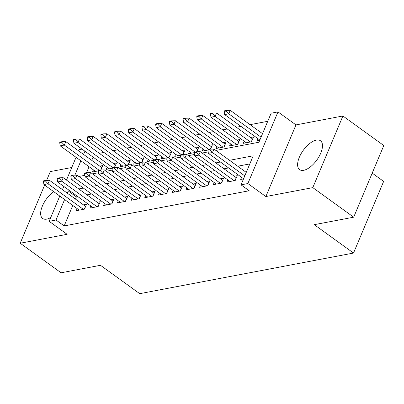 <?xml version="1.0" encoding="UTF-8"?>
<svg xmlns="http://www.w3.org/2000/svg" width="404" height="404" viewBox="0 0 404 404"><rect width="100%" height="100%" fill="white"/><g stroke="black" fill="none" stroke-linecap="round" stroke-linejoin="round"><path stroke-width="0.61" d="M316.393 140.087A17.811 8.343 -54.1 0 0 301.081 153.722A17.811 8.343 -54.1 0 0 299.606 169.624A17.811 8.343 -54.1 0 0 303.692 170.296A17.811 8.343 -54.1 0 0 319.003 156.656A17.811 8.343 -54.1 0 0 320.478 140.754A17.811 8.343 -54.1 0 0 316.393 140.087M53.676 191.632A17.811 8.343 -54.1 0 0 42.299 206.262A17.811 8.343 -54.1 0 0 42.642 218.463A17.811 8.343 -54.1 0 0 46.728 219.13A17.811 8.343 -54.1 0 0 50.737 217.539M215.857 150.429L258.929 142.243L271.14 113.201L277.987 111.898L247.874 183.542L241.021 184.845L253.227 155.803L229.517 160.307M295.981 124.902L265.862 196.546L312.797 187.628L353.682 217.18L383.8 145.536L342.915 115.978L295.981 124.902L277.987 111.898M372.205 173.124L383.643 181.396L353.53 253.04L139.733 293.673L100.485 265.302L61.085 272.791L20.2 243.233L67.14 234.315L49.152 221.311L59.777 196.036M71.766 167.514L50.318 171.589L46.617 180.396M78.73 150.944L79.27 149.662L82.052 149.132M267.726 121.311L250.071 124.669M240.981 126.396L236.365 127.27M227.275 128.997L222.665 129.876M213.575 131.603L208.959 132.482M199.869 134.209L195.253 135.088M186.163 136.815L181.548 137.688M172.458 139.415L167.842 140.294M158.752 142.021L154.136 142.9M145.046 144.627L140.435 145.506M131.345 147.233L126.73 148.106M117.64 149.833L113.024 150.712M103.934 152.439L99.318 153.318M62.681 189.128A17.811 8.343 -54.1 0 0 61.241 188.804M312.797 187.628L342.915 115.978M44.637 185.098L20.2 243.233M241.597 177.336L240.708 179.452L243.511 178.922M227.891 179.942L227.003 182.058L235.224 180.497L237.259 175.654L234.234 176.23M214.186 182.547L213.297 184.663L221.518 183.098L223.553 178.26L220.534 178.831M200.485 185.148L199.591 187.269L207.818 185.704L209.853 180.861L206.828 181.436M186.779 187.754L185.885 189.87L194.112 188.309L196.147 183.466L193.122 184.042M173.074 190.36L172.185 192.476L180.406 190.915L182.441 186.072L179.416 186.648M159.368 192.966L158.479 195.082L166.701 193.516L168.736 188.678L165.711 189.254M145.662 195.566L144.773 197.687L152.995 196.122L155.03 191.279L152.005 191.855M131.957 198.172L131.068 200.288L139.289 198.728L141.324 193.885L138.304 194.46M118.251 200.778L117.362 202.894L125.588 201.333L127.624 196.49L124.599 197.066M104.55 203.384L103.656 205.5L111.883 203.934L113.918 199.096L110.893 199.672M90.844 205.984L89.956 208.105L98.177 206.54L100.212 201.697L97.187 202.273M100.929 169.993L102.788 165.574L99.763 166.15M114.635 167.387L116.493 162.974L113.468 163.544M128.341 164.781L130.194 160.368L127.174 160.944M142.046 162.181L143.9 157.762L140.88 158.338M155.747 159.575L157.605 155.156L154.581 155.732M169.453 156.969L171.311 152.55L168.286 153.126M183.158 154.363L185.017 149.95L181.992 150.525M196.864 151.763L198.723 147.344L195.698 147.92M210.57 149.157L212.423 144.738L209.403 145.314M216.761 146.42L215.872 148.541L224.094 146.975L226.129 142.132L223.109 142.708M230.467 143.819L229.578 145.935L237.799 144.369L239.835 139.531L236.81 140.102M244.173 141.213L243.284 143.329L251.505 141.769L253.54 136.926L250.515 137.501M93.102 157.121L91.743 160.353M89.067 166.716L86.567 172.659M93.42 169.862L92.526 171.978L98.293 170.882M107.126 167.256L106.232 169.377L111.994 168.281M120.826 164.655L119.938 166.771L125.7 165.675M134.532 162.049L133.643 164.165L139.405 163.07M148.238 159.444L147.349 161.56L153.111 160.464M161.943 156.838L161.055 158.959L166.817 157.863M175.649 154.237L174.76 156.353L180.522 155.257M189.355 151.631L188.461 153.747L194.223 152.651M203.055 149.026L202.167 151.141L207.929 150.046M257.878 138.607L256.989 140.723L259.792 140.193M72.786 205.444L64.18 225.917L249.197 190.759L241.021 184.845M249.818 163.913L237.693 166.216M228.603 167.943L223.993 168.822M214.903 170.549L210.287 171.427M201.197 173.154L196.581 174.033M187.491 175.76L182.876 176.634M173.786 178.361L169.17 179.24M160.08 180.967L155.464 181.845M146.374 183.573L141.764 184.451M132.674 186.178L128.058 187.052M118.968 188.779L114.352 189.658M105.262 191.385L100.647 192.264M91.556 193.991L86.941 194.869M77.851 196.597L76.391 196.874L75.462 199.081M77.139 208.59L76.25 210.706L84.471 209.146L86.507 204.303L83.482 204.879M265.862 196.546L247.874 183.542M64.18 225.917L56.005 220.008L49.152 221.311M353.682 217.18L314.282 224.669L353.53 253.04M78.81 176.477L84.815 175.336M92.516 173.871L98.52 172.73M106.217 171.266L112.226 170.124M119.922 168.665L125.932 167.519M133.628 166.059L139.638 164.918M147.334 163.453L153.343 162.312M161.039 160.848L167.044 159.706M174.745 158.242L180.75 157.1M188.446 155.641L194.455 154.5M202.151 153.035L208.161 151.894M84.926 151.212L83.567 154.439M80.891 160.807L74.856 175.164M62.448 189.673L63.807 186.441M66.483 180.078L76.053 157.308M69.675 190.683L68.215 190.961L67.286 193.168M64.61 199.536L56.005 220.008M220.427 162.034L215.812 162.913M206.727 164.64L202.111 165.514M193.021 167.241L188.405 168.12M179.315 169.847L174.7 170.725M165.61 172.452L160.994 173.331M151.904 175.058L147.288 175.932M138.198 177.659L133.583 178.538M124.493 180.265L119.882 181.143M110.792 182.871L106.176 183.749M97.086 185.476L92.471 186.35M83.381 188.077L78.765 188.956M76.391 196.874L68.215 190.961M45.49 181.002L45.733 180.421L43.677 180.81L43.435 181.391L45.49 181.002L48.031 183.795L49.495 180.31L85.476 206.318A2.283 0.894 -157.2 0 0 85.618 206.419M79.27 210.136L43.92 184.578L48.031 183.795L83.386 209.353M43.435 181.391L43.92 184.578M49.495 180.31L45.733 180.421M101.899 167.69A2.283 0.894 22.8 0 1 101.752 167.589L65.776 141.582L64.312 145.066L60.201 145.849L95.551 171.407M62.014 141.693L59.959 142.082L59.711 142.662L61.767 142.274L62.014 141.693L65.776 141.582M99.172 170.266L64.312 145.066L61.767 142.274M60.201 145.849L59.711 142.662M59.196 178.396L59.439 177.816L57.383 178.209L57.136 178.79L59.196 178.396L61.736 181.194L63.201 177.704L99.177 203.712A2.283 0.894 -157.2 0 0 99.323 203.813M92.976 207.53L57.626 181.972L61.736 181.194L97.086 206.747M57.136 178.79L57.626 181.972M63.201 177.704L59.439 177.816M72.897 175.796L73.144 175.215L71.089 175.604L70.841 176.184L72.897 175.796L75.442 178.588L76.906 175.104L112.883 201.111A2.283 0.894 -157.2 0 0 113.029 201.207M106.681 204.924L71.331 179.371L75.442 178.588L110.792 204.141M70.841 176.184L71.331 179.371M76.906 175.104L73.144 175.215M86.602 173.19L86.85 172.609L84.79 172.998L84.547 173.579L86.602 173.19L89.148 175.982L90.612 172.498L126.588 198.505A2.283 0.894 -157.2 0 0 126.735 198.606M120.387 202.318L85.037 176.765L89.148 175.982L124.498 201.54M84.547 173.579L85.037 176.765M90.612 172.498L86.85 172.609M100.308 170.584L100.551 170.003L98.495 170.392L98.253 170.973L100.308 170.584L102.853 173.377L104.318 169.892L140.294 195.9A2.283 0.894 -157.2 0 0 140.435 196.001M134.093 199.717L98.743 174.159L102.853 173.377L138.203 198.935M98.253 170.973L98.743 174.159M104.318 169.892L100.551 170.003M115.605 165.084A2.283 0.894 22.8 0 1 115.458 164.983L79.482 138.976L78.017 142.466L73.907 143.243L109.257 168.801M75.72 139.087L73.664 139.481L73.417 140.062L75.472 139.668L75.72 139.087L79.482 138.976M112.873 167.66L78.017 142.466L75.472 139.668M73.907 143.243L73.417 140.062M129.305 162.479A2.283 0.894 22.8 0 1 129.164 162.383L93.188 136.375L91.723 139.86L87.612 140.643L122.962 166.196M89.42 136.486L87.365 136.875L87.123 137.456L89.178 137.067L89.42 136.486L93.188 136.375M126.578 165.059L91.723 139.86L89.178 137.067M87.612 140.643L87.123 137.456M143.011 159.878A2.283 0.894 22.8 0 1 142.87 159.777L106.893 133.769L105.429 137.254L101.313 138.037L136.668 163.59M103.126 133.881L101.071 134.269L100.828 134.85L102.884 134.461L103.126 133.881L106.893 133.769M140.284 162.453L105.429 137.254L102.884 134.461M101.313 138.037L100.828 134.85M156.717 157.272A2.283 0.894 22.8 0 1 156.575 157.171L120.599 131.164L119.13 134.648L115.019 135.431L150.374 160.989M116.832 131.275L114.776 131.664L114.534 132.244L116.589 131.856L116.832 131.275L120.599 131.164M153.99 159.848L119.13 134.648L116.589 131.856M115.019 135.431L114.534 132.244M114.014 167.978L114.256 167.397L112.201 167.791L111.959 168.372L114.014 167.978L116.559 170.776L118.024 167.286L154 193.294A2.283 0.894 -157.2 0 0 154.141 193.395M147.798 197.112L112.443 171.554L116.559 170.776L151.909 196.329M111.959 168.372L112.443 171.554M118.024 167.286L114.256 167.397M170.422 154.666A2.283 0.894 22.8 0 1 170.281 154.565L134.3 128.558L132.835 132.047L128.725 132.825L164.075 158.383M130.537 128.669L128.482 129.063L128.24 129.644L130.295 129.25L130.537 128.669L134.3 128.558M167.695 157.242L132.835 132.047L130.295 129.25M128.725 132.825L128.24 129.644M127.72 165.377L127.962 164.797L125.907 165.186L125.664 165.766L127.72 165.377L130.26 168.17L131.724 164.686L167.705 190.693A2.283 0.894 -157.2 0 0 167.847 190.789M161.504 194.506L126.149 168.953L130.26 168.17L165.615 193.723M125.664 165.766L126.149 168.953M131.724 164.686L127.962 164.797M184.128 152.061A2.283 0.894 22.8 0 1 183.982 151.965L148.005 125.957L146.541 129.442L142.43 130.224L177.78 155.777M144.243 126.068L142.188 126.457L141.94 127.038L143.996 126.649L144.243 126.068L148.005 125.957M181.401 154.641L146.541 129.442L143.996 126.649M142.43 130.224L141.94 127.038M141.425 162.772L141.668 162.191L139.612 162.58L139.37 163.16L141.425 162.772L143.965 165.564L145.43 162.08L181.406 188.087A2.283 0.894 -157.2 0 0 181.553 188.188M175.205 191.9L139.855 166.347L143.965 165.564L179.32 191.122M139.37 163.16L139.855 166.347M145.43 162.08L141.668 162.191M197.834 149.46A2.283 0.894 22.8 0 1 197.687 149.359L161.711 123.351L160.247 126.836L156.136 127.619L191.486 153.172M157.949 123.462L155.893 123.851L155.646 124.432L157.701 124.043L157.949 123.462L161.711 123.351M195.102 152.035L160.247 126.836L157.701 124.043M156.136 127.619L155.646 124.432M155.126 160.166L155.373 159.585L153.318 159.974L153.071 160.555L155.126 160.166L157.671 162.958L159.136 159.474L195.112 185.481A2.283 0.894 -157.2 0 0 195.258 185.582M188.91 189.294L153.56 163.741L157.671 162.958L193.021 188.517M153.071 160.555L153.56 163.741M159.136 159.474L155.373 159.585M211.539 146.854A2.283 0.894 22.8 0 1 211.393 146.753L175.417 120.745L173.952 124.23L169.842 125.013L205.192 150.571M171.655 120.857L169.594 121.245L169.352 121.826L171.407 121.437L171.655 120.857L175.417 120.745M208.807 149.429L173.952 124.23L171.407 121.437M169.842 125.013L169.352 121.826M168.832 157.56L169.079 156.979L167.024 157.373L166.776 157.954L168.832 157.56L171.377 160.358L172.841 156.868L208.817 182.876A2.283 0.894 -157.2 0 0 208.964 182.977M202.616 186.693L167.266 161.135L171.377 160.358L206.727 185.911M166.776 157.954L167.266 161.135M172.841 156.868L169.079 156.979M225.24 144.248A2.283 0.894 22.8 0 1 225.099 144.147L189.123 118.14L187.658 121.629L183.542 122.407L218.897 147.965M185.355 118.251L183.3 118.645L183.057 119.225L185.113 118.832L185.355 118.251L189.123 118.14M223.008 147.182L187.658 121.629L185.113 118.832M183.542 122.407L183.057 119.225M182.537 154.959L182.78 154.373L180.724 154.767L180.482 155.348L182.537 154.959L185.083 157.752L186.547 154.267L222.523 180.275A2.283 0.894 -157.2 0 0 222.665 180.371M216.322 184.088L180.972 158.53L185.083 157.752L220.433 183.305M180.482 155.348L180.972 158.53M186.547 154.267L182.78 154.373M238.946 141.642A2.283 0.894 22.8 0 1 238.804 141.546L202.828 115.539L201.359 119.023L197.248 119.801L232.603 145.359M199.061 115.65L197.006 116.039L196.763 116.62L198.819 116.231L199.061 115.65L202.828 115.539M236.714 144.576L201.359 119.023L198.819 116.231M197.248 119.801L196.763 116.62M196.243 152.353L196.485 151.773L194.43 152.162L194.188 152.742L196.243 152.353L198.788 155.146L200.253 151.662L236.229 177.669A2.283 0.894 -157.2 0 0 236.37 177.765M230.028 181.482L194.672 155.929L198.788 155.146L234.138 180.704M194.188 152.742L194.672 155.929M200.253 151.662L196.485 151.773M252.651 139.037A2.283 0.894 22.8 0 1 252.51 138.941L216.529 112.933L215.064 116.418L210.954 117.2L246.304 142.753M212.767 113.044L210.711 113.433L210.469 114.014L212.524 113.625L212.767 113.044L216.529 112.933M250.419 141.976L215.064 116.418L212.524 113.625M210.954 117.2L210.469 114.014M209.949 149.748L210.191 149.167L208.136 149.556L207.893 150.137L209.949 149.748L212.489 152.54L213.958 149.056L246.253 172.402M243.577 178.765L208.378 153.323L212.489 152.54L244.784 175.886M207.893 150.137L208.378 153.323M213.958 149.056L210.191 149.167M262.529 133.673L230.235 110.327L228.77 113.812L224.659 114.595L259.858 140.037M226.472 110.438L224.417 110.827L224.169 111.408L226.23 111.019L226.472 110.438L230.235 110.327M261.065 137.158L228.77 113.812L226.23 111.019M224.659 114.595L224.169 111.408M84.269 209.181L85.476 206.318M101.752 167.589L100.742 169.998M97.975 206.58L99.177 203.712M111.681 203.975L112.883 201.111M125.386 201.369L126.588 198.505M139.087 198.763L140.294 195.9M115.458 164.983L114.448 167.392M129.164 162.383L128.154 164.787M142.87 159.777L141.855 162.186M156.575 157.171L155.56 159.58M152.793 196.162L154 193.294M170.281 154.565L169.266 156.974M166.499 193.556L167.705 190.693M183.982 151.965L182.972 154.368M180.204 190.951L181.406 188.087M197.687 149.359L196.677 151.768M193.91 188.345L195.112 185.481M211.393 146.753L210.383 149.162M207.616 185.744L208.817 182.876M225.099 144.147L223.892 147.016M221.316 183.138L222.523 180.275M238.804 141.546L237.597 144.41M235.022 180.532L236.229 177.669M252.51 138.941L251.303 141.804"/></g></svg>
